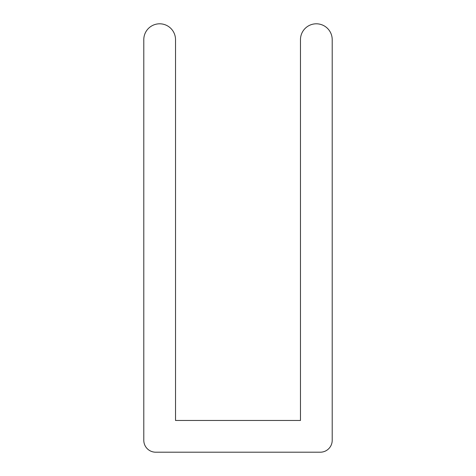 <?xml version="1.0" encoding="UTF-8"?>
<svg xmlns="http://www.w3.org/2000/svg" width="476" height="476" viewBox="0 0 476 476"><rect width="100%" height="100%" fill="white"/><g stroke="black" fill="none" stroke-linecap="round" stroke-linejoin="round"><path stroke-width="0.71" d="M300.475 420.469L300.475 39.669A15.869 15.869 0 0 1 316.344 23.8A15.869 15.869 0 0 1 332.206 39.669L332.206 440.3A11.9 11.9 0 0 1 320.306 452.2L155.694 452.2A11.9 11.9 0 0 1 143.794 440.3L143.794 39.669A15.869 15.869 0 0 1 159.656 23.8A15.869 15.869 0 0 1 175.525 39.669L175.525 420.469L300.475 420.469"/></g></svg>

